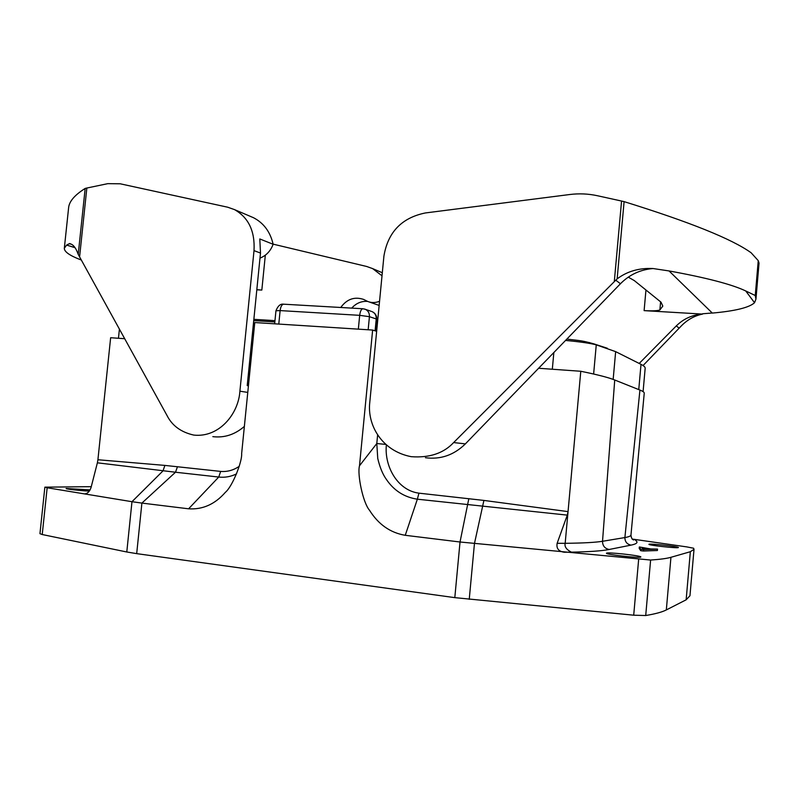 <?xml version="1.0" encoding="UTF-8"?>
<svg xmlns="http://www.w3.org/2000/svg" width="799" height="799" viewBox="0 0 799 799"><rect width="100%" height="100%" fill="white"/><g stroke="black" fill="none" stroke-linecap="round" stroke-linejoin="round"><path stroke-width="1.2" d="M71.361 244.214L69.653 243.515L66.587 245.093L74.986 247.59M66.587 245.093L75.056 247.7M81.258 259.895L80.09 259.555C69.483 255.44 64.23 251.665 64.329 248.239L66.577 245.173M80.09 259.555L81.318 259.995M167.051 415.56C172.165 425.707 181.073 432.219 193.777 435.085C219.196 437.862 238.521 413.812 239.9 391.19L254.012 250.626C255.081 231.251 248.579 217.578 234.487 209.598L227.655 207.201L120.24 183.8L107.825 183.65L86.841 188.035L79.59 256.878L167.051 415.56M86.841 188.035L85.173 188.434L78.222 254.342L79.59 256.878M85.173 188.434C74.746 194.986 69.233 201.378 68.624 207.63L64.329 248.239M340.754 307.485C346.846 299.086 354.486 296.399 363.665 299.425L367.59 301.403C371.505 302.971 375.49 302.921 379.555 301.253M368.988 301.902L379.155 305.428M351.73 308.114C356.114 303.23 361.398 300.993 367.57 301.393M273.108 244.144L366.631 266.466L372.624 268.604L382.012 275.795M256.829 289.707L261.832 290.067L256.819 289.797M250.317 216.359L253.423 217.678C263.71 223.001 270.282 231.86 273.128 244.264L259.805 238.961L260.494 253.063L247.221 385.587L248.439 385.787M259.995 258.117C266.217 255.66 270.601 251.036 273.128 244.264M250.227 367.949L249.178 365.992M244.374 426.396C234.896 434.606 224.379 438.022 212.824 436.644M69.623 243.855L71.261 244.174C73.878 245.313 76.195 248.699 78.222 254.342M643.065 365.533L680.199 327.081C686.581 320.169 694.041 315.835 702.571 314.087L644.114 310.631C652.733 311.041 657.986 310.811 659.884 309.942L662.81 306.097L661.023 302.182L634.296 280.589L628.284 277.143M639.19 363.445L676.274 325.932C683.544 318.771 692.304 314.826 702.571 314.087M425.438 457.727C440.619 459.705 453.932 455.09 465.378 443.884L453.642 442.566C443.605 453.303 429.482 458.007 411.275 456.688C381.393 450.996 367.031 424.509 369.797 402.207L383.919 256.079C387.924 232.149 401.737 217.777 425.378 212.953L569.687 194.527C579.065 193.338 588.354 193.748 597.542 195.755L621.562 201.048L614.301 281.638L617.148 278.881L624.099 201.628L621.562 201.048M465.378 443.884L620.453 283.735L615.769 280.199M453.642 442.566L614.301 281.638M617.148 278.881C627.185 271.3 639.15 267.845 653.033 268.534C640.319 269.613 629.452 274.676 620.453 283.735M653.033 268.534L669.053 270.941C706.416 277.732 731.974 284.404 745.727 290.956L754.536 302.721L755.944 299.146L755.255 295.52L745.727 290.956M755.255 295.52L758.251 260.644L751.13 252.774C732.014 239.031 689.667 221.982 624.099 201.628M758.251 260.644L759.04 263.081L755.944 299.146M702.601 313.767L712.249 313.008M754.536 302.721C749.312 307.565 735.24 311.021 712.318 313.078L669.053 270.941M657.527 549.103L650.805 548.983L639.33 546.965L639.2 548.364L640.728 550.701L643.415 551.02L657.407 550.511L657.527 549.103L643.545 549.582L643.415 551.02M643.545 549.582L640.848 549.263L639.33 546.965M640.728 550.701L640.848 549.263M538.616 368.259L580.783 371.265L568.049 511.61L483.904 500.424L418.936 493.163L417.358 499.195C404.384 497.228 394.107 490.706 386.526 479.62C382.781 474.486 379.855 467.435 377.747 458.436L376.798 443.535L377.637 434.796M385.717 444.394L376.798 443.535L359.5 465.767C357.103 474.276 362.986 502.831 369.488 510.231C378.416 524.454 390.341 532.803 405.253 535.3L417.358 499.195L567.29 515.125L568.049 511.61L565.173 543.31C564.344 546.656 566.411 549.602 571.375 552.159C589.522 551.809 602.106 550.911 609.128 549.482L631.04 545.128C626.975 544.239 624.928 541.712 624.888 537.567C628.853 536.858 630.88 536.009 630.95 535C631.26 537.867 632.109 539.515 633.537 539.924L633.457 539.784M236.604 473.837C230.941 476.663 224.988 477.732 218.746 477.043L175.5 472.229L141.892 503.09L131.975 501.702L126.791 551.989L136.689 553.637L141.892 503.09L188.594 508.803C202.696 509.732 214.951 504.249 225.338 492.364C232.509 486.481 242.387 461.253 241.648 453.552L254.771 322.546L372.634 330.057L359.5 465.767M376.649 331.295L372.634 330.057M678.241 547.615L678.411 547.515C679.11 546.556 648.339 543.23 648.928 544.329C647.979 545.178 676.383 548.364 678.241 547.615M640.578 557.143L640.848 556.983C641.657 555.645 605.842 551.759 606.491 553.258C605.342 554.426 637.912 558.151 640.578 557.143M565.562 340.434C580.214 341.812 590.451 343.29 596.264 344.848L615.649 351.64L641.008 364.354C643.904 365.822 645.292 367.141 645.163 368.299L643.095 391.63M253.732 320.609L274.836 321.937M375.87 328.319L376.928 328.379M188.594 508.803L218.746 477.043L220.654 471.41C227.266 471.959 233.458 470.261 239.251 466.316M177.488 466.676L175.5 472.229L97.378 462.821L97.917 459.745L164.884 465.408L220.654 471.41M89.328 491.105C80.18 490.716 65.518 489.058 66.107 488.489L90.127 489.897M91.266 486.671L44.864 487.16L39.95 533.692L42.227 534.531L47.161 487.76L131.975 501.702L163.036 470.841L164.884 465.408M44.864 487.16L47.161 487.76M97.378 462.821L91.016 487.66C89.578 491.615 87.471 493.692 84.694 493.882L86.252 493.602M126.791 551.989L42.227 534.531M686.151 599.809L689.966 595.744L694.011 549.332L690.336 551.719L686.151 599.809L666.326 609.927L670.94 557.303C666.945 558.471 660.164 559.39 650.616 560.039L460.024 542.002L454.811 597.642L633.707 615.2L645.712 615.53C655.37 613.912 662.241 612.044 666.326 609.927M454.811 597.642L136.689 553.637M124.704 338.716L110.642 337.717L97.917 459.745M252.244 347.825L251.006 347.735M580.783 371.265C597.342 374.641 608.658 377.547 614.731 380.004L602.526 541.283C595.495 542.441 583.04 543.11 565.173 543.31L557.133 543.31L567.29 515.125M468.833 498.646L460.024 542.002L405.253 535.3M557.133 543.31C556.234 548.484 558.621 551.46 564.304 552.239L571.375 552.159M670.94 557.303L690.336 551.719M632.189 539.055L686.78 546.896L693.582 548.224L694.011 549.332M632.079 538.926L634.286 539.625M630.96 535.03L644.244 393.178C644.334 392.299 642.905 391.25 639.929 390.062L624.888 537.567L602.526 541.283C602.566 545.777 604.763 548.504 609.128 549.482M639.929 390.062L614.731 380.004M642.995 549.243L649.967 549.013L642.206 548.094L642.995 549.243M265.318 255.191L261.832 290.067M254.012 250.626L260.494 253.063M239.9 391.19L247.78 392.409M676.274 325.932L679.16 328.119M645.952 290.007L644.114 310.631M659.884 309.942L660.603 301.852M418.936 493.163C397.502 490.416 384.239 466.326 386.356 444.963M278.781 324.074L280.129 310.591L275.955 310.761L274.646 323.815M358.342 329.138L359.68 315.335L280.129 310.591C280.659 306.646 281.817 304.509 283.575 304.189C280.449 303.67 277.912 305.857 275.955 310.761M368.159 329.767L369.428 316.684L359.68 315.335C360.209 311.29 361.258 309.103 362.836 308.754L283.745 304.199M375.091 330.816L376.239 318.951L369.428 316.684C369.587 313.188 368.209 310.731 365.313 309.303L362.986 308.764M376.748 319.25L376.239 318.951C376.389 315.505 375.031 313.078 372.164 311.66C375.34 313.188 376.868 315.715 376.748 319.25L375.61 330.976M371.385 311.39L364.514 309.023M593.627 374.022L596.264 344.848L589.073 342.491M613.163 379.405L615.649 351.64M638.761 389.592L641.008 364.354M553.847 352.529L552.319 369.238M483.904 500.424L474.446 543.57L469.243 599.33M633.707 615.2L638.651 559.4M645.712 615.53L650.616 560.039M631.04 545.128C636.933 543.899 638.431 542.311 635.545 540.364M382.312 272.749L372.624 268.604M253.423 217.678L234.487 209.598M607.33 348.254L593.437 343.73M118.462 338.277L119.411 329.118M253.852 319.33L274.966 320.649M375.999 326.991L377.058 327.051M566.841 339.106C581.492 340.833 581.812 340.554 593.627 343.8M85.683 493.772L84.694 493.872M633.827 539.944L632.448 539.135"/></g></svg>
